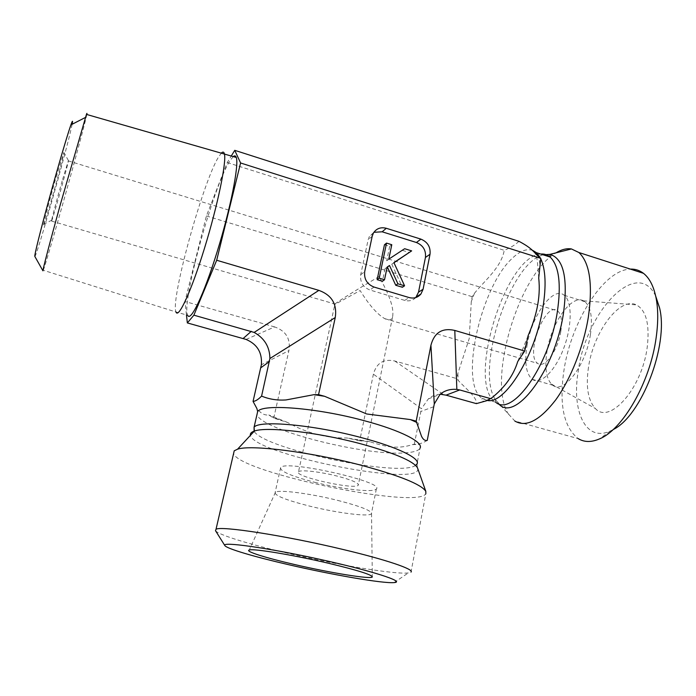 <?xml version="1.0" encoding="UTF-8"?>
<svg xmlns="http://www.w3.org/2000/svg" width="696" height="696" viewBox="0 0 696 696"><rect width="100%" height="100%" fill="white"/><g stroke="black" fill="none" stroke-linecap="round" stroke-linejoin="round"><path stroke-width="0.52" stroke-dasharray="3.48 2.61" d="M62.17 180.943C56.237 201.657 50.121 225.008 51.608 221.111L51.991 220.075C54.949 211.723 69.278 159.81 68.417 160.541L62.17 180.943M56.176 176.906L63.858 152.494C65.024 151.998 48.015 213.881 44.222 224.008C40.846 233.752 48.25 204.406 56.176 176.906M34.835 256.424C35.879 259.33 66.494 151.18 71.723 126.246L72.132 124.271M560.793 331.479C557.914 350.714 544.228 369.176 537.695 363.399C524.68 355.456 545.447 300.333 557.679 310.912C561.28 314.183 562.325 321.039 560.793 331.479M51.608 221.111L335.394 304.178L360.128 290.545C368.889 304.726 377.049 314.079 384.618 318.594C388.707 320.725 391.343 320.212 392.544 317.072C394.284 308.789 389.777 295.304 379.033 276.608C359.058 288.222 336.203 302.473 334.933 304.056L298.506 471.792C293.016 476.368 355.639 490.332 358.292 485.147C358.814 482.998 351.845 480.005 337.395 476.151C319.986 471.644 299.959 469.461 298.506 471.792M335.394 304.178L334.933 304.056M86.817 114.501L85.704 119.364C79.013 147.213 46.641 262.409 43.282 270.265L42.943 270.831M221.563 152.876L218.37 157.27C202.501 183.196 170.172 300.959 176.001 311.991L43.282 270.265M233.308 156.522L229.854 160.924C213.254 186.528 181.056 304.048 187.685 315.271L176.001 311.991M186.458 314.931L184.962 301.481L206.399 215.943L227.261 162.551L231.342 155.895M215.49 530.665C217.987 534.737 249.464 544.333 287.605 553.224C336.968 564.865 395.067 574.626 408.274 572.947L411.005 572.095L425.839 493.673C417.974 509.794 239.624 472.532 233.56 453.662M427.24 440.42C422.498 443.274 418.183 444.553 414.277 444.265L412.293 444.622C396.485 449.921 382.887 445.918 370.089 441.777L359.71 440.794L373.395 374.187C376.493 363.016 383.609 358.614 394.736 360.998L456.872 378.624L458.203 380.425C465.328 388.168 477.482 397.616 476.386 403.628M359.71 440.794L347.113 437.993C326.354 438.236 306.51 433.06 287.587 422.463L273.711 418.139L268.786 414.964C264.245 415.503 260.173 413.12 256.572 407.795M337.708 500.398C359.91 506.14 371.185 510.499 371.542 513.483L371.394 513.752C369.298 517.102 337.125 512.987 309.668 506.131C285.882 500.076 274.381 495.5 275.155 492.394L275.503 492.159C279.131 489.488 310.451 493.516 337.708 500.398M314.749 482.302C342.032 489.279 374.135 492.907 376.353 488.94C385.219 481.945 284.864 459.464 280.653 467.555C279.757 471.201 291.119 476.116 314.749 482.302M414.277 444.265L421.445 408.717L373.395 374.187M543.158 254.814C509.777 262.949 474.994 370.342 495.491 399.808L514.822 421.028L578.219 438.628C563.638 427.17 558.914 404.211 564.047 369.733C571.329 321.517 603.667 269.656 630.402 269.108M655.684 296.07C637.075 256.772 585.91 312.156 578.315 370.698C571.285 410.753 585.519 442.578 610.34 430.989L613.089 429.606M508.733 414.512C486.739 382.443 518.224 274.355 556.052 252.839M588.485 367.262C585.675 386.645 587.972 400.383 595.376 408.491C609.392 424.865 641.912 388.751 647.202 347.417C649.873 324.545 646.262 310.364 636.37 304.883C619.605 296.426 593.383 332.288 588.485 367.262M590.443 334.454C586.032 365.365 563.586 394.467 552.789 385.236L551.423 384.096C546.047 377.919 544.577 367.018 546.995 351.402C551.258 323.153 571.486 294.051 583.483 300.811L584.962 301.742C590.904 306.997 592.74 317.907 590.443 334.454M527.029 345.494C531.622 315.749 553.146 285.49 564.238 295.295C572.33 301.377 572.173 326.537 563.403 349.105C554.747 371.76 540.192 385.245 532.249 379.303C526.08 373.9 524.34 362.633 527.029 345.494M518.972 241.321C515.275 244.835 510.368 247.837 504.252 250.334C501.19 267.334 485.408 279.835 474.481 293.233L472.201 296.687L471.288 301.559L469.208 338.639L457.82 373.587L456.872 378.624M206.399 215.943L472.201 296.687M273.711 418.139L288.91 350.593L261.365 364.774M246.08 339.43L274.633 326.92C285.986 330.948 290.754 338.839 288.91 350.593M274.633 326.92L184.962 301.481M227.261 162.551L504.252 250.334M393.971 262.749L391.778 264.193L393.901 262.61M391.778 264.193L402.392 287.274M387.106 267.281L385.053 268.639L387.15 267.073M385.053 268.639L382.426 281.262M384.444 244.775L389.673 246.393L391.787 244.722M389.673 246.393L386.689 260.748L388.794 259.147M386.689 260.748L404.646 248.716M402.471 250.36L409.448 252.518M373.891 232.299L369.341 236.57L368.149 239.737L360.702 274.72C359.893 282.08 362.964 287.17 369.915 290.006L404.724 300.385C409.065 301.516 412.754 300.576 415.782 297.575M440.185 394.24C435.896 394.327 431.946 395.885 428.327 398.912L421.445 408.717M412.293 444.622L413.363 444.587C418.722 444.3 420.95 444.579 420.053 445.431L420.036 448.233C418.696 450.547 414.442 452.026 407.264 452.678C368.549 457.098 259.886 429.919 257.007 414.451M363.756 440.951L354.603 439.454M279 419.54L272.232 416.826M415.599 465.389C399.426 477.578 264.602 449.094 254.127 431.346M417.722 468.486C422.863 488.157 253.666 454.288 250.438 435.322M433.669 406.751L420.61 411.527M457.82 373.587L458.203 380.425M521.887 354.838L525.706 345.329M539.818 263.871L538.895 256.954M540.714 258.677L540.435 258.12M532.771 250.421C526.811 248.359 520.077 250.899 512.552 258.033C480.536 286.682 458.89 383.827 482.128 398.408L487.304 400.444M474.481 293.233L471.288 301.559M540.783 254.057C504.965 255.832 466.163 384.366 495.683 402.218L489.558 400.496M495.683 402.218L495.491 399.808L498.649 403.741M394.736 360.998L443.491 394.545M404.724 300.385L409.152 297.566M374.022 287.056L369.915 290.006M360.702 274.72L364.704 271.614M372.195 236.283L368.149 239.737M68.417 160.541L63.858 152.494M51.991 220.075L44.222 224.008M384.618 318.594L537.695 363.399M68.234 160.872L557.679 310.912M392.544 317.072L358.292 485.147M394.11 582.587L408.274 572.947M370.098 441.76L347.113 437.984M287.596 422.455L268.786 414.955M417.452 467.738L417 463.988L420.036 448.233M275.503 492.159L249.272 550.014M371.542 513.483L372.308 576.592M280.653 467.555L275.155 492.394M376.353 488.94L371.394 513.752M610.34 430.989L599.404 438.941M551.423 384.096L595.376 408.491M583.483 300.811L636.37 304.883M532.249 379.303L552.789 385.236M564.238 295.295L584.962 301.742M486.356 400.844C483.233 401.531 481.667 401.192 481.658 399.826L482.128 398.408L488.087 400.087M489.184 399.556L491.654 397.947M517.72 361.546L528.038 335.837M538.713 278.069C537.686 262.679 536.729 254.736 535.833 254.249L535.833 254.188M373.395 233.09L369.341 236.57M428.327 398.912L440.029 394.38"/><path stroke-width="1.04" d="M72.132 124.271C72.958 120.051 72.541 120.26 70.888 124.906C67.408 134.728 57.829 167.318 49.085 199.195C40.333 231.107 34.33 255.31 34.8 256.363L34.835 256.424M34.8 256.363L42.943 270.831C42.63 270.091 49.938 242.13 60.326 204.572L86.452 114.396C86.983 112.961 87.104 112.996 86.817 114.501M176.001 311.999C178.402 319.072 191.313 291.206 204.537 248.124C217.787 205.102 226.826 161.081 224.356 153.677L224.356 153.668C223.842 151.902 222.911 151.641 221.563 152.876M187.685 315.271C190.478 322.465 203.824 294.808 217.117 251.856C230.446 208.974 239.154 164.961 236.275 157.47C235.692 155.721 234.7 155.399 233.308 156.522M231.342 155.895L234.743 150.327L240.59 162.986L216.682 260.252L193.888 315.175L187.346 322.927L186.458 314.931M240.59 162.986L540.775 258.373L538.895 256.954C533.432 251.926 532.692 248.602 518.972 241.321L234.743 150.327M257.007 414.451L257.668 411.536L256.885 408.526L253.057 401.401C255.458 401.261 258.294 399.487 261.583 396.094C269.152 399.252 277.304 400.539 286.056 399.939L314 394.658L318.559 394.658L335.255 317.533C337.238 304.143 331.775 295.087 318.864 290.371L216.682 260.252M318.559 394.658L324.588 396.294L366.705 413.972L410.414 419.584L416.199 421.15L430.928 345.251L434.278 403.95L427.24 440.42C425.021 440.925 423.107 439.541 421.506 436.262L416.199 421.15M440.185 394.24L446.058 395.154L476.386 403.628L486.521 400.774L491.654 397.947C504.791 387.533 513.483 375.396 517.728 361.555L524.714 351.045L454.801 330.435C442.264 327.616 434.304 332.558 430.928 345.251M524.714 351.045L528.047 335.846C535.694 317.872 541.001 298.61 538.713 278.087L540.775 258.373M382.147 231.794L386.315 228.288L420.897 239.128L416.417 242.504L382.147 231.794L373.891 232.299M415.782 297.575L418.531 292.137L425.439 257.468L430.015 254.249C430.72 247.028 427.683 241.99 420.897 239.128M430.015 254.249L423.081 289.24L418.531 292.137M386.315 228.288C380.721 226.879 376.414 228.479 373.395 233.09L372.195 236.283L364.704 271.614C363.895 279.035 367.001 284.185 374.022 287.056L409.152 297.566C413.963 298.784 417.905 297.575 420.967 293.956L423.081 289.24M261.583 396.094L269.909 358.518C269.761 346.965 264.515 338.265 254.162 332.418L193.888 315.175M288.083 564.569C254.275 556.774 226.687 548.657 224.843 545.577C221.032 541.357 266.307 547.578 318.733 559.088C371.203 570.555 406.273 581.899 394.11 582.587C383.2 583.683 331.861 574.783 288.083 564.569M411.005 572.095C414.607 569.432 386.654 559.81 342.884 549.44C285.021 535.529 220.206 525.584 216.012 529.308L215.49 530.665L224.843 545.577M425.839 493.673L425.804 491.315C421.271 484.294 399.382 475.516 360.137 464.972C309.607 451.739 250.603 444.518 237.58 449.181L234.221 450.808L233.56 453.662M293.99 564.386C265.62 557.844 244.47 551.206 249.272 550.014C253.022 548.309 293.129 554.903 328.573 563.273C357.353 570.181 371.925 574.731 372.308 576.932C371.429 579.594 329.791 572.764 293.99 564.386M630.402 269.108C635.204 268.917 639.554 270.318 643.452 273.31C649.368 277.948 653.527 285.925 655.928 297.227C658.251 308.754 658.32 322.239 656.145 337.699C650.186 382.339 622.676 429.789 599.404 438.941C591.304 442.412 584.24 442.308 578.219 438.628M613.089 429.606C641.277 416.217 668.847 345.494 659.599 307.989L655.684 296.07M556.052 252.839C561.533 249.481 566.666 248.176 571.433 248.942L578.924 252.526C589.764 262.757 592.914 284.203 588.381 316.863C583.579 346.791 570.555 379.538 555.591 400.052C539.583 420.671 525.993 427.657 514.822 421.028M446.058 395.154L459.725 389.951L490.828 398.704M459.725 389.951L456.837 389.421C450.208 388.855 444.605 390.508 440.029 394.38L434.278 403.95M411.649 250.882L393.901 262.61L404.576 285.804L397.912 283.794L389.508 265.515L387.15 267.073L384.523 279.757L379.224 278.156L386.532 243.095L391.787 244.722L388.794 259.147L404.646 248.716L411.649 250.882L393.971 262.749M397.912 283.794L395.754 285.282L402.392 287.274L404.576 285.804M395.754 285.282L387.394 267.09L389.508 265.515M379.224 278.156L377.154 279.679L382.426 281.262L384.523 279.757M377.154 279.679L384.444 244.775L386.532 243.095M253.057 401.401L261.365 364.774C262.349 352.663 257.25 344.215 246.08 339.43L187.346 322.927M425.439 257.468C426.143 250.316 423.133 245.331 416.417 242.504M318.864 290.371L254.162 332.418M410.414 419.584L417.121 422.611M254.127 431.346L254.057 427.3L257.668 411.536C262.253 403.55 317.045 407.76 364.73 420.828C400.983 430.459 423.881 442.369 420.036 448.233M314 394.658L324.588 396.294M250.438 435.322C249.96 433.512 251.282 432.094 254.388 431.068L254.057 427.3C258.512 419.923 313.391 424.682 361.285 437.593C397.703 447.128 420.775 458.586 417 463.988L415.599 465.389M237.58 449.181L254.388 431.068C266.359 426.404 317.211 432.155 360.537 443.735C394.275 452.983 413.241 460.987 417.461 467.755L417.722 468.486M269.909 358.518L335.255 317.533M487.304 400.444C504.6 404.794 535.25 356.065 542.863 307.963C546.395 285.882 545.673 269.456 540.714 258.677M540.435 258.12L536.364 252.657L532.771 250.421M495.683 402.218C511.934 417.287 548.953 366.548 557.261 312.365C561.411 284.151 559.036 265.707 550.144 257.041C547.404 254.71 544.289 253.709 540.783 254.057M498.649 403.741C514.562 423.177 554.703 371.177 563.412 313.67C568.127 278.365 563.664 258.59 550.023 254.362L543.158 254.814M454.801 330.435L456.837 389.421M260.809 367.775L269.5 361.485M251.3 331.322L243.148 338.508M70.888 124.906L85.417 117.459M86.452 114.396L236.275 157.47M216.012 529.308L234.221 450.808M417.461 467.755L425.804 491.315M659.599 307.989L655.928 297.227M643.452 273.31L578.924 252.526M535.833 254.188L536.364 252.657L550.144 257.041L550.023 254.362L571.433 248.942M489.558 400.496L488.087 400.087M420.967 293.956L416.434 296.8"/></g></svg>
